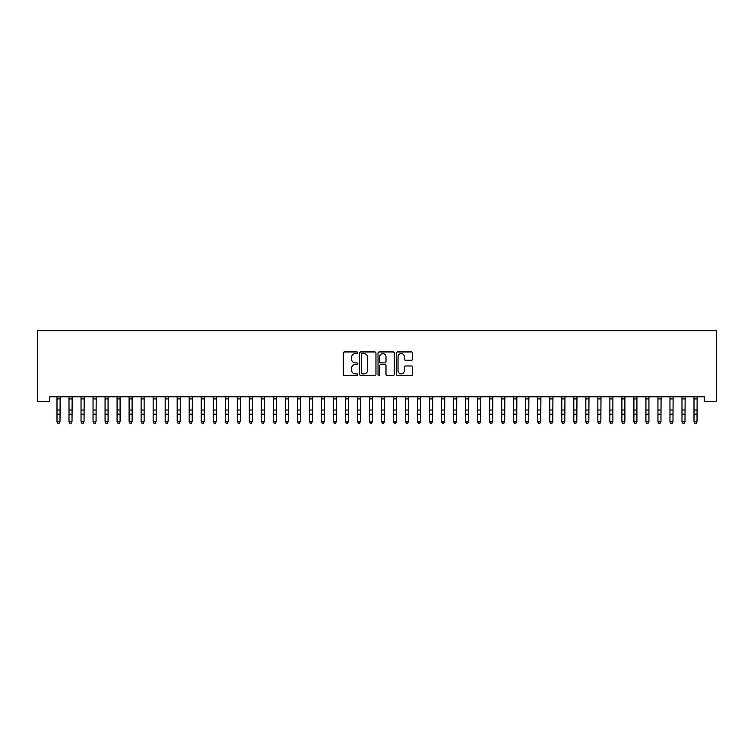 <?xml version="1.0" encoding="UTF-8"?>
<svg xmlns="http://www.w3.org/2000/svg" width="754" height="754" viewBox="0 0 754 754"><rect width="100%" height="100%" fill="white"/><g stroke="black" fill="none" stroke-linecap="round" stroke-linejoin="round"><path stroke-width="1.13" d="M357.773 352.759A0.829 0.829 0 0 0 356.944 351.939L344.408 351.939A1.178 1.178 0 0 0 343.23 353.117L343.23 374.352A1.178 1.178 0 0 0 344.408 375.53L356.944 375.53A0.829 0.829 0 0 0 357.773 374.7A0.829 0.829 0 0 0 356.944 373.88L355.322 373.88A3.779 3.779 0 0 1 351.543 370.101L351.543 368.329A3.779 3.779 0 0 1 355.322 364.559L356.944 364.559A0.829 0.829 0 0 0 357.773 363.73A0.829 0.829 0 0 0 356.944 362.91L355.322 362.91A3.779 3.779 0 0 1 351.543 359.13L351.543 357.358A3.779 3.779 0 0 1 355.322 353.588L356.944 353.588A0.829 0.829 0 0 0 357.773 352.759M411.477 360.252A1.178 1.178 0 0 0 412.655 359.074L412.655 353.117A1.178 1.178 0 0 0 411.477 351.939L397.556 351.939A1.178 1.178 0 0 0 396.378 353.117L396.378 374.352A1.178 1.178 0 0 0 397.556 375.53L411.477 375.53A1.178 1.178 0 0 0 412.655 374.352L412.655 367.151A1.178 1.178 0 0 0 411.477 365.973L405.52 365.973A1.178 1.178 0 0 0 404.342 367.151L404.342 370.723A3.157 3.157 0 0 1 401.185 373.88A3.157 3.157 0 0 1 398.027 370.723L398.027 356.746A3.157 3.157 0 0 1 401.185 353.588A3.157 3.157 0 0 1 404.342 356.746L404.342 359.074A1.178 1.178 0 0 0 405.52 360.252L411.477 360.252M704.283 396.783L49.717 396.783L49.717 401.59L37.7 401.59L37.7 330.676L716.3 330.676L716.3 401.59L704.283 401.59L704.283 396.783M375.963 353.117A1.178 1.178 0 0 0 374.785 351.939L360.864 351.939A1.178 1.178 0 0 0 359.686 353.117L359.686 374.352A1.178 1.178 0 0 0 360.864 375.53L374.785 375.53A1.178 1.178 0 0 0 375.963 374.352L375.963 353.117M379.215 351.939L393.136 351.939A1.178 1.178 0 0 1 394.314 353.117L394.314 374.352A1.178 1.178 0 0 1 393.136 375.53L387.179 375.53A1.178 1.178 0 0 1 385.991 374.352L385.991 365.737A1.178 1.178 0 0 0 384.813 364.559L380.864 364.559A1.178 1.178 0 0 0 379.686 365.737L379.686 374.7A0.829 0.829 0 0 1 378.857 375.53A0.829 0.829 0 0 1 378.037 374.7L378.037 353.117A1.178 1.178 0 0 1 379.215 351.939M362.165 353.588A0.829 0.829 0 0 0 361.336 354.408L361.336 373.051A0.829 0.829 0 0 0 362.165 373.88L363.871 373.88A3.779 3.779 0 0 0 367.65 370.101L367.65 357.358A3.779 3.779 0 0 0 363.871 353.588L362.165 353.588M385.991 356.802A3.157 3.157 0 0 0 382.844 353.645A3.157 3.157 0 0 0 379.686 356.802L379.686 361.732A1.178 1.178 0 0 0 380.864 362.91L384.813 362.91A1.178 1.178 0 0 0 385.991 361.732L385.991 356.802M56.993 397.415L56.993 421.382L60 421.382L59.095 423.324L57.888 423.088L59.095 423.324M56.852 396.811L60.15 396.783L60 421.382L59.095 423.088M57.888 423.324L56.993 421.957L57.888 423.088M69.01 397.415L69.01 421.382L72.016 421.382L71.112 423.324L69.915 423.088L71.112 423.324M68.868 396.811L72.167 396.783L72.016 421.382L71.112 423.088M81.027 397.415L81.027 421.382L84.033 421.382L83.129 423.324L81.932 423.088L83.129 423.324M80.885 396.811L84.184 396.783L84.033 421.382L83.129 423.088M69.915 423.324L69.01 421.957L69.915 423.088M81.932 423.324L81.027 421.957L81.932 423.088M93.044 397.415L93.044 421.382L96.05 421.382L95.155 423.324L93.948 423.088L95.155 423.324M92.902 396.811L96.201 396.783L96.05 421.382L95.155 423.088M105.07 397.415L105.07 421.382L108.076 421.382L107.172 423.324L105.965 423.088L107.172 423.324M108.076 397.415L108.218 396.811L104.919 396.783M93.948 423.324L93.044 421.957L93.948 423.088M108.076 397.16L108.076 421.382L107.172 423.088M105.965 423.324L105.07 421.957L105.965 423.088M117.087 397.415L117.087 421.382L120.093 421.382L119.189 423.324L117.992 423.088L119.189 423.324M120.093 397.415L120.235 396.811L116.936 396.783M120.093 397.16L120.093 421.382L119.189 423.088M117.992 423.324L117.087 421.957L117.992 423.088M129.104 397.415L129.104 421.382L132.11 421.382L131.205 423.324L130.008 423.088L131.205 423.324M132.11 397.415L132.252 396.811L128.953 396.783M132.11 397.16L132.11 421.382L131.205 423.088M130.008 423.324L129.104 421.957L130.008 423.088M141.121 397.415L141.121 421.382L144.127 421.382L143.232 423.324L142.025 423.088L143.232 423.324M144.127 397.415L144.268 396.811L140.97 396.783M144.127 397.16L144.127 421.382L143.232 423.088M142.025 423.324L141.121 421.957L142.025 423.088M153.147 397.415L153.147 421.382L156.144 421.382L155.249 423.324L154.042 423.088L155.249 423.324M153.005 396.811L156.304 396.783L156.144 421.382L155.249 423.088M154.042 423.324L153.147 421.957L154.042 423.088M165.164 397.415L165.164 421.382L168.17 421.382L167.265 423.324L166.069 423.088L167.265 423.324M165.022 396.811L168.321 396.783L168.17 421.382L167.265 423.088M166.069 423.324L165.164 421.957L166.069 423.088M177.181 397.415L177.181 421.382L180.187 421.382L179.282 423.324L178.085 423.088L179.282 423.324M177.039 396.811L180.338 396.783L180.187 421.382L179.282 423.088M178.085 423.324L177.181 421.957L178.085 423.088M189.197 397.415L189.197 421.382L192.204 421.382L191.309 423.324L190.102 423.088L191.309 423.324M189.056 396.811L192.355 396.783L192.204 421.382L191.309 423.088M190.102 423.324L189.197 421.957L190.102 423.088M201.224 397.415L201.224 421.382L204.221 421.382L203.326 423.324L202.119 423.088L203.326 423.324M201.073 396.811L204.381 396.783L204.221 421.382L203.326 423.088M202.119 423.324L201.224 421.957L202.119 423.088M213.241 397.415L213.241 421.382L216.247 421.382L215.342 423.324L214.145 423.088L215.342 423.324M213.099 396.811L216.398 396.783L216.247 421.382L215.342 423.088M214.145 423.324L213.241 421.957L214.145 423.088M225.257 397.415L225.257 421.382L228.264 421.382L227.359 423.324L226.162 423.088L227.359 423.324M225.116 396.811L228.415 396.783L228.264 421.382L227.359 423.088M226.162 423.324L225.257 421.957L226.162 423.088M237.274 397.415L237.274 421.382L240.281 421.382L239.386 423.324L238.179 423.088L239.386 423.324M237.133 396.811L240.432 396.783L240.281 421.382L239.386 423.088M238.179 423.324L237.274 421.957L238.179 423.088M249.301 397.415L249.301 421.382L252.298 421.382L251.402 423.324L250.196 423.088L251.402 423.324M249.15 396.811L252.458 396.783L252.298 421.382L251.402 423.088M250.196 423.324L249.301 421.957L250.196 423.088M261.318 397.415L261.318 421.382L264.324 421.382L263.419 423.324L262.213 423.088L263.419 423.324M261.176 396.811L264.475 396.783L264.324 421.382L263.419 423.088M262.213 423.324L261.318 421.957L262.213 423.088M273.334 397.415L273.334 421.382L276.341 421.382L275.436 423.324L274.239 423.088L275.436 423.324M273.193 396.811L276.492 396.783L276.341 421.382L275.436 423.088M274.239 423.324L273.334 421.957L274.239 423.088M285.351 397.415L285.351 421.382L288.358 421.382L287.453 423.324L286.256 423.088L287.453 423.324M285.21 396.811L288.509 396.783L288.358 421.382L287.453 423.088M286.256 423.324L285.351 421.957L286.256 423.088M297.378 397.415L297.378 421.382L300.375 421.382L299.479 423.324L298.273 423.088L299.479 423.324M297.227 396.811L300.535 396.783L300.375 421.382L299.479 423.088M298.273 423.324L297.378 421.957L298.273 423.088M309.394 397.415L309.394 421.382L312.401 421.382L311.496 423.324L310.29 423.088L311.496 423.324M309.253 396.811L312.552 396.783L312.401 421.382L311.496 423.088M310.29 423.324L309.394 421.957L310.29 423.088M321.411 397.415L321.411 421.382L324.418 421.382L323.513 423.324L322.316 423.088L323.513 423.324M321.27 396.811L324.569 396.783L324.418 421.382L323.513 423.088M322.316 423.324L321.411 421.957L322.316 423.088M333.428 397.415L333.428 421.382L336.435 421.382L335.53 423.324L334.333 423.088L335.53 423.324M333.287 396.811L336.586 396.783L336.435 421.382L335.53 423.088M345.445 397.415L345.445 421.382L348.452 421.382L347.556 423.324L346.35 423.088L347.556 423.324M345.304 396.811L348.602 396.783L348.452 421.382L347.556 423.088M357.471 397.415L357.471 421.382L360.478 421.382L359.573 423.324L358.367 423.088L359.573 423.324M360.478 397.415L360.619 396.811L357.321 396.783M369.488 397.415L369.488 421.382L372.495 421.382L371.59 423.324L370.393 423.088L371.59 423.324M372.495 397.415L372.636 396.811L369.337 396.783M381.505 397.415L381.505 421.382L384.512 421.382L383.607 423.324L382.41 423.088L383.607 423.324M384.512 397.415L384.653 396.811L381.354 396.783M393.522 397.415L393.522 421.382L396.529 421.382L395.633 423.324L394.427 423.088L395.633 423.324M396.529 397.415L396.67 396.811L393.371 396.783M405.548 397.415L405.548 421.382L408.555 421.382L407.65 423.324L406.444 423.088L407.65 423.324M405.407 396.811L408.706 396.783L408.555 421.382L407.65 423.088M417.565 397.415L417.565 421.382L420.572 421.382L419.667 423.324L418.47 423.088L419.667 423.324M417.424 396.811L420.723 396.783L420.572 421.382L419.667 423.088M429.582 397.415L429.582 421.382L432.589 421.382L431.684 423.324L430.487 423.088L431.684 423.324M429.441 396.811L432.739 396.783L432.589 421.382L431.684 423.088M441.599 397.415L441.599 421.382L444.606 421.382L443.71 423.324L442.504 423.088L443.71 423.324M441.458 396.811L444.756 396.783L444.606 421.382L443.71 423.088M453.625 397.415L453.625 421.382L456.622 421.382L455.727 423.324L454.521 423.088L455.727 423.324M453.484 396.811L456.783 396.783L456.622 421.382L455.727 423.088M465.642 397.415L465.642 421.382L468.649 421.382L467.744 423.324L466.547 423.088L467.744 423.324M465.501 396.811L468.799 396.783L468.649 421.382L467.744 423.088M477.659 397.415L477.659 421.382L480.666 421.382L479.761 423.324L478.564 423.088L479.761 423.324M477.518 396.811L480.816 396.783L480.666 421.382L479.761 423.088M489.676 397.415L489.676 421.382L492.682 421.382L491.787 423.324L490.581 423.088L491.787 423.324M489.534 396.811L492.833 396.783L492.682 421.382L491.787 423.088M501.702 397.415L501.702 421.382L504.699 421.382L503.804 423.324L502.598 423.088L503.804 423.324M501.551 396.811L504.86 396.783L504.699 421.382L503.804 423.088M513.719 397.415L513.719 421.382L516.726 421.382L515.821 423.324L514.614 423.088L515.821 423.324M513.578 396.811L516.876 396.783L516.726 421.382L515.821 423.088M525.736 397.415L525.736 421.382L528.742 421.382L527.838 423.324L526.641 423.088L527.838 423.324M525.595 396.811L528.893 396.783L528.742 421.382L527.838 423.088M537.753 397.415L537.753 421.382L540.759 421.382L539.855 423.324L538.658 423.088L539.855 423.324M537.611 396.811L540.91 396.783L540.759 421.382L539.855 423.088M549.779 397.415L549.779 421.382L552.776 421.382L551.881 423.324L550.674 423.088L551.881 423.324M549.628 396.811L552.936 396.783L552.776 421.382L551.881 423.088M561.796 397.415L561.796 421.382L564.803 421.382L563.898 423.324L562.691 423.088L563.898 423.324M561.655 396.811L564.953 396.783L564.803 421.382L563.898 423.088M573.813 397.415L573.813 421.382L576.819 421.382L575.915 423.324L574.718 423.088L575.915 423.324M573.671 396.811L576.97 396.783L576.819 421.382L575.915 423.088M585.83 397.415L585.83 421.382L588.836 421.382L587.931 423.324L586.735 423.088L587.931 423.324M585.688 396.811L588.987 396.783L588.836 421.382L587.931 423.088M597.856 397.415L597.856 421.382L600.853 421.382L599.958 423.324L598.751 423.088L599.958 423.324M597.705 396.811L601.004 396.783L600.853 421.382L599.958 423.088M609.873 397.415L609.873 421.382L612.879 421.382L611.975 423.324L610.768 423.088L611.975 423.324M612.879 397.415L613.021 396.811L609.722 396.783M621.89 397.415L621.89 421.382L624.896 421.382L623.992 423.324L622.795 423.088L623.992 423.324M624.896 397.415L625.038 396.811L621.739 396.783M633.907 397.415L633.907 421.382L636.913 421.382L636.008 423.324L634.811 423.088L636.008 423.324M636.913 397.415L637.055 396.811L633.756 396.783M334.333 423.324L333.428 421.957L334.333 423.088M346.35 423.324L345.445 421.957L346.35 423.088M360.478 397.16L360.478 421.382L359.573 423.088M358.367 423.324L357.471 421.957L358.367 423.088M372.495 397.16L372.495 421.382L371.59 423.088M370.393 423.324L369.488 421.957L370.393 423.088M384.512 397.16L384.512 421.382L383.607 423.088M382.41 423.324L381.505 421.957L382.41 423.088M396.529 397.16L396.529 421.382L395.633 423.088M394.427 423.324L393.522 421.957L394.427 423.088M406.444 423.324L405.548 421.957L406.444 423.088M418.47 423.324L417.565 421.957L418.47 423.088M430.487 423.324L429.582 421.957L430.487 423.088M442.504 423.324L441.599 421.957L442.504 423.088M454.521 423.324L453.625 421.957L454.521 423.088M466.547 423.324L465.642 421.957L466.547 423.088M478.564 423.324L477.659 421.957L478.564 423.088M490.581 423.324L489.676 421.957L490.581 423.088M502.598 423.324L501.702 421.957L502.598 423.088M514.614 423.324L513.719 421.957L514.614 423.088M526.641 423.324L525.736 421.957L526.641 423.088M538.658 423.324L537.753 421.957L538.658 423.088M550.674 423.324L549.779 421.957L550.674 423.088M562.691 423.324L561.796 421.957L562.691 423.088M574.718 423.324L573.813 421.957L574.718 423.088M586.735 423.324L585.83 421.957L586.735 423.088M598.751 423.324L597.856 421.957L598.751 423.088M612.879 397.16L612.879 421.382L611.975 423.088M610.768 423.324L609.873 421.957L610.768 423.088M624.896 397.16L624.896 421.382L623.992 423.088M622.795 423.324L621.89 421.957L622.795 423.088M636.913 397.16L636.913 421.382L636.008 423.088M634.811 423.324L633.907 421.957L634.811 423.088M645.924 397.415L645.924 421.382L648.93 421.382L648.035 423.324L646.828 423.088L648.035 423.324M648.93 397.415L649.071 396.811L645.773 396.783M648.93 397.16L648.93 421.382L648.035 423.088M646.828 423.324L645.924 421.957L646.828 423.088M657.95 397.415L657.95 421.382L660.956 421.382L660.052 423.324L658.845 423.088L660.052 423.324M657.808 396.811L661.107 396.783L660.956 421.382L660.052 423.088M658.845 423.324L657.95 421.957L658.845 423.088M669.967 397.415L669.967 421.382L672.973 421.382L672.068 423.324L670.871 423.088L672.068 423.324M669.825 396.811L673.124 396.783L672.973 421.382L672.068 423.088M670.871 423.324L669.967 421.957L670.871 423.088M681.984 397.415L681.984 421.382L684.99 421.382L684.085 423.324L682.888 423.088L684.085 423.324M681.842 396.811L685.141 396.783L684.99 421.382L684.085 423.088M682.888 423.324L681.984 421.957L682.888 423.088M694 397.415L694 421.382L697.007 421.382L696.112 423.324L694.905 423.088L696.112 423.324M693.859 396.811L697.158 396.783L697.007 421.382L696.112 423.088M694.905 423.324L694 421.957L694.905 423.088M60 410.025L56.993 410.025M60 414.182L56.993 414.182M60 398.923L56.993 398.923M72.016 410.025L69.01 410.025M72.016 414.182L69.01 414.182M72.016 398.923L69.01 398.923M84.033 410.025L81.027 410.025M84.033 414.182L81.027 414.182M84.033 398.923L81.027 398.923M96.05 410.025L93.044 410.025M96.05 414.182L93.044 414.182M96.05 398.923L93.044 398.923M108.076 410.025L105.07 410.025M108.076 414.182L105.07 414.182M108.076 398.923L105.07 398.923M120.093 410.025L117.087 410.025M120.093 414.182L117.087 414.182M120.093 398.923L117.087 398.923M132.11 410.025L129.104 410.025M132.11 414.182L129.104 414.182M132.11 398.923L129.104 398.923M144.127 410.025L141.121 410.025M144.127 414.182L141.121 414.182M144.127 398.923L141.121 398.923M156.144 410.025L153.147 410.025M156.144 414.182L153.147 414.182M156.144 398.923L153.147 398.923M168.17 410.025L165.164 410.025M168.17 414.182L165.164 414.182M168.17 398.923L165.164 398.923M180.187 410.025L177.181 410.025M180.187 414.182L177.181 414.182M180.187 398.923L177.181 398.923M192.204 410.025L189.197 410.025M192.204 414.182L189.197 414.182M192.204 398.923L189.197 398.923M204.221 410.025L201.224 410.025M204.221 414.182L201.224 414.182M204.221 398.923L201.224 398.923M216.247 410.025L213.241 410.025M216.247 414.182L213.241 414.182M216.247 398.923L213.241 398.923M228.264 410.025L225.257 410.025M228.264 414.182L225.257 414.182M228.264 398.923L225.257 398.923M240.281 410.025L237.274 410.025M240.281 414.182L237.274 414.182M240.281 398.923L237.274 398.923M252.298 410.025L249.301 410.025M252.298 414.182L249.301 414.182M252.298 398.923L249.301 398.923M264.324 410.025L261.318 410.025M264.324 414.182L261.318 414.182M264.324 398.923L261.318 398.923M276.341 410.025L273.334 410.025M276.341 414.182L273.334 414.182M276.341 398.923L273.334 398.923M288.358 410.025L285.351 410.025M288.358 414.182L285.351 414.182M288.358 398.923L285.351 398.923M300.375 410.025L297.378 410.025M300.375 414.182L297.378 414.182M300.375 398.923L297.378 398.923M312.401 410.025L309.394 410.025M312.401 414.182L309.394 414.182M312.401 398.923L309.394 398.923M324.418 410.025L321.411 410.025M324.418 414.182L321.411 414.182M324.418 398.923L321.411 398.923M336.435 410.025L333.428 410.025M336.435 414.182L333.428 414.182M336.435 398.923L333.428 398.923M348.452 410.025L345.445 410.025M348.452 414.182L345.445 414.182M348.452 398.923L345.445 398.923M360.478 410.025L357.471 410.025M360.478 414.182L357.471 414.182M360.478 398.923L357.471 398.923M372.495 410.025L369.488 410.025M372.495 414.182L369.488 414.182M372.495 398.923L369.488 398.923M384.512 410.025L381.505 410.025M384.512 414.182L381.505 414.182M384.512 398.923L381.505 398.923M396.529 410.025L393.522 410.025M396.529 414.182L393.522 414.182M396.529 398.923L393.522 398.923M408.555 410.025L405.548 410.025M408.555 414.182L405.548 414.182M408.555 398.923L405.548 398.923M420.572 410.025L417.565 410.025M420.572 414.182L417.565 414.182M420.572 398.923L417.565 398.923M432.589 410.025L429.582 410.025M432.589 414.182L429.582 414.182M432.589 398.923L429.582 398.923M444.606 410.025L441.599 410.025M444.606 414.182L441.599 414.182M444.606 398.923L441.599 398.923M456.622 410.025L453.625 410.025M456.622 414.182L453.625 414.182M456.622 398.923L453.625 398.923M468.649 410.025L465.642 410.025M468.649 414.182L465.642 414.182M468.649 398.923L465.642 398.923M480.666 410.025L477.659 410.025M480.666 414.182L477.659 414.182M480.666 398.923L477.659 398.923M492.682 410.025L489.676 410.025M492.682 414.182L489.676 414.182M492.682 398.923L489.676 398.923M504.699 410.025L501.702 410.025M504.699 414.182L501.702 414.182M504.699 398.923L501.702 398.923M516.726 410.025L513.719 410.025M516.726 414.182L513.719 414.182M516.726 398.923L513.719 398.923M528.742 410.025L525.736 410.025M528.742 414.182L525.736 414.182M528.742 398.923L525.736 398.923M540.759 410.025L537.753 410.025M540.759 414.182L537.753 414.182M540.759 398.923L537.753 398.923M552.776 410.025L549.779 410.025M552.776 414.182L549.779 414.182M552.776 398.923L549.779 398.923M564.803 410.025L561.796 410.025M564.803 414.182L561.796 414.182M564.803 398.923L561.796 398.923M576.819 410.025L573.813 410.025M576.819 414.182L573.813 414.182M576.819 398.923L573.813 398.923M588.836 410.025L585.83 410.025M588.836 414.182L585.83 414.182M588.836 398.923L585.83 398.923M600.853 410.025L597.856 410.025M600.853 414.182L597.856 414.182M600.853 398.923L597.856 398.923M612.879 410.025L609.873 410.025M612.879 414.182L609.873 414.182M612.879 398.923L609.873 398.923M624.896 410.025L621.89 410.025M624.896 414.182L621.89 414.182M624.896 398.923L621.89 398.923M636.913 410.025L633.907 410.025M636.913 414.182L633.907 414.182M636.913 398.923L633.907 398.923M648.93 410.025L645.924 410.025M648.93 414.182L645.924 414.182M648.93 398.923L645.924 398.923M660.956 410.025L657.95 410.025M660.956 414.182L657.95 414.182M660.956 398.923L657.95 398.923M672.973 410.025L669.967 410.025M672.973 414.182L669.967 414.182M672.973 398.923L669.967 398.923M684.99 410.025L681.984 410.025M684.99 414.182L681.984 414.182M684.99 398.923L681.984 398.923M697.007 410.025L694 410.025M697.007 414.182L694 414.182M697.007 398.923L694 398.923"/></g></svg>
